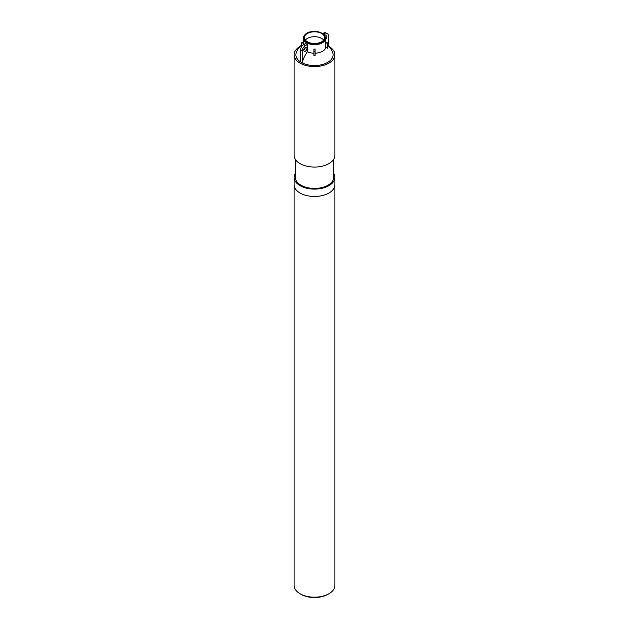<?xml version="1.0" encoding="UTF-8"?>
<svg xmlns="http://www.w3.org/2000/svg" width="629" height="629" viewBox="0 0 629 629"><rect width="100%" height="100%" fill="white"/><g stroke="black" fill="none" stroke-linecap="round" stroke-linejoin="round"><path stroke-width="0.94" d="M333.708 173.352A20.411 11.786 180 0 1 334.911 177.339L334.911 184.69A20.411 11.786 180 0 1 314.5 196.476A20.411 11.786 180 0 1 294.089 184.69L294.089 585.41A20.411 11.786 180 0 0 300.064 593.737A20.411 11.786 180 0 0 328.936 593.737A20.411 11.786 180 0 0 334.911 585.41L334.911 184.69A20.411 11.786 180 0 1 322.307 195.58A20.411 11.786 180 0 1 300.064 193.024A20.411 11.786 180 0 1 294.089 184.69L294.089 177.339A20.411 11.786 180 0 1 295.292 173.352M328.936 593.737L327.874 594.35A18.909 10.921 180 0 1 301.126 594.35L300.064 593.737M315.098 53.198A11.314 6.534 0 0 0 325.798 47.018L325.798 42.882A11.314 6.534 0 0 0 325.814 42.536L325.814 42.882A1.801 1.47 0 0 1 327.615 44.352L327.615 43.66A1.801 1.47 180 0 0 325.814 42.19M303.202 42.19A11.314 6.534 0 0 0 303.186 42.536A11.314 6.534 0 0 0 303.202 42.882L303.202 44.934M304.011 49.125A11.314 6.534 0 0 0 304.357 49.565M307.392 44.439L305.372 45.602A4.505 2.602 120 0 0 302.187 51.114L302.187 62.884L300.489 61.901L300.489 50.139A4.505 2.602 -60 0 1 303.673 44.62L305.694 43.456A11.314 6.534 0 0 0 306.496 43.975A11.314 6.534 0 0 0 307.392 44.439L307.392 51.759A11.314 6.534 0 0 0 313.902 53.198M313.902 51.586L313.902 49.07A11.314 6.534 0 0 0 314.5 49.07A11.314 6.534 0 0 0 315.098 49.062L315.098 55.438A14.506 11.841 180 0 0 313.902 55.438L313.902 51.586L315.098 51.586M307.345 41.766A10.119 5.842 180 0 1 304.381 37.638A10.119 5.842 180 0 1 314.5 31.796A10.119 5.842 180 0 1 324.619 37.638A10.119 5.842 180 0 1 318.368 43.031A10.119 5.842 180 0 1 307.345 41.766M327.615 44.352L327.615 48.213A19.546 15.961 180 0 0 325.798 47.018M307.392 51.759A19.515 11.267 120 0 0 302.219 62.869L302.187 62.884M327.615 45.194A19.554 19.554 0 0 1 332.623 52.341A18.611 10.748 180 0 1 324.069 64.009A18.611 10.748 180 0 1 302.219 62.869M300.489 61.87A18.611 10.748 180 0 1 296.377 52.341A19.554 19.554 0 0 1 301.385 45.194M301.385 47.073L301.385 44.352A1.801 1.47 0 0 1 303.186 42.882L303.202 42.882M303.186 42.19A1.801 1.47 180 0 0 301.385 43.66L301.385 44.352M306.968 48.362A2.249 1.297 120 0 0 306.496 47.332A2.249 1.297 120 0 0 304.247 48.63A2.249 1.297 120 0 0 304.247 51.224A2.249 1.297 120 0 0 305.985 50.627A2.249 1.297 120 0 0 306.968 48.362M305.262 47.505A2.249 1.297 -60 0 1 303.783 50.068M324.281 34.689L325.327 34.084A4.505 2.602 -60 0 1 327.575 33.864A4.505 2.602 -60 0 1 328.511 35.924L328.511 46.051M325.24 35.971A2.249 1.297 -60 0 1 326.451 35.814A2.249 1.297 -60 0 1 325.814 39.226M327.575 33.864L325.877 32.881A4.505 2.602 120 0 0 323.628 33.101L322.874 33.541M328.857 46.412A20.411 11.786 180 0 1 334.911 54.794A20.411 11.786 180 0 1 322.307 65.683A20.411 11.786 180 0 1 300.064 63.128A20.411 11.786 180 0 1 294.089 54.794A20.411 11.786 180 0 1 300.143 46.412M334.911 54.794L334.911 155.277A20.411 11.786 180 0 1 322.307 166.166A20.411 11.786 180 0 1 300.064 163.611A20.411 11.786 180 0 1 294.089 155.277L294.089 54.794M305.317 40.091A10.119 5.842 180 0 1 314.5 36.702A10.119 5.842 180 0 1 323.683 40.091M333.708 159.263L333.708 177.339A19.208 11.094 180 0 1 321.851 187.584A19.208 11.094 180 0 1 300.914 185.178A19.208 11.094 180 0 1 295.292 177.339L295.292 159.263M334.911 177.339A20.411 11.786 180 0 1 322.307 188.22A20.411 11.786 180 0 1 300.064 185.673A20.411 11.786 180 0 1 294.089 177.339M306.921 42.009A10.717 6.188 180 0 1 311.725 31.662A10.717 6.188 180 0 1 324.847 39.242A10.717 6.188 180 0 1 306.921 42.009M306.496 42.748A11.314 6.534 0 0 0 318.832 44.164A11.314 6.534 0 0 0 325.814 38.125L322.653 33.392L317.983 31.662C309.539 30.766 304.601 32.92 303.186 38.125A11.314 6.534 0 0 0 306.496 42.748M313.902 49.07L315.098 49.07M303.186 38.125L303.186 42.882M302.187 51.114L300.489 50.139M305.372 45.602L303.673 44.62M325.327 34.084L323.628 33.101M325.814 38.125L325.814 42.536"/></g></svg>
